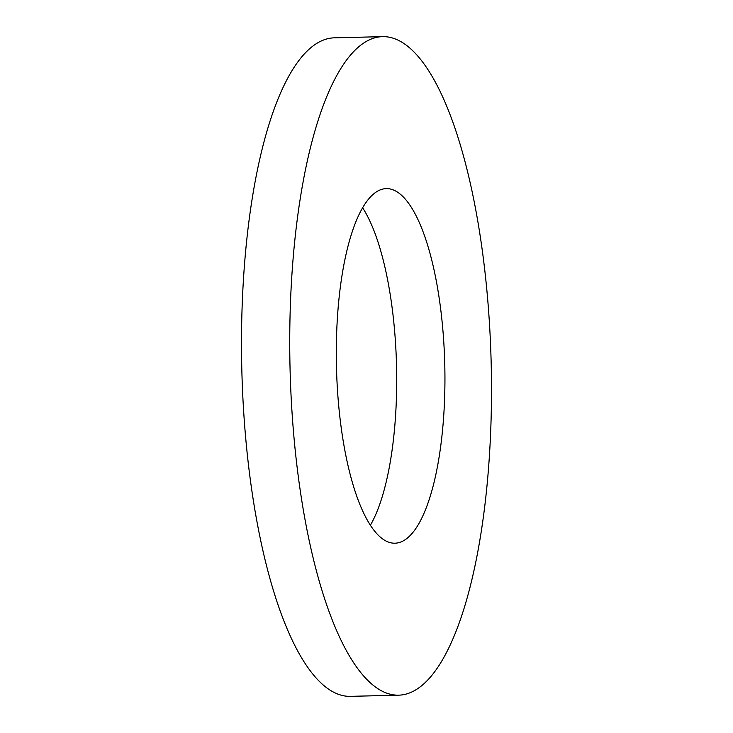 <?xml version="1.0" encoding="UTF-8"?>
<svg xmlns="http://www.w3.org/2000/svg" width="733" height="733" viewBox="0 0 733 733"><rect width="100%" height="100%" fill="white"/><g stroke="black" fill="none" stroke-linecap="round" stroke-linejoin="round"><path stroke-width="1.1" d="M382.571 36.65L334.33 37.832A329.355 100.595 88.6 0 0 241.524 335.833A329.355 100.595 88.6 0 0 350.429 696.35L398.67 695.168A329.355 100.595 88.6 0 0 491.476 397.167A329.355 100.595 88.6 0 0 382.571 36.65A329.355 100.595 88.6 0 0 289.755 334.651A329.355 100.595 88.6 0 0 398.67 695.168M444.931 382.745A177.349 54.169 88.6 0 0 386.282 188.619A177.349 54.169 88.6 0 0 336.31 349.082A177.349 54.169 88.6 0 0 394.95 543.208A177.349 54.169 88.6 0 0 444.931 382.745M370.385 525.24A177.349 54.169 88.6 0 0 396.69 383.918A177.349 54.169 88.6 0 0 362.615 207.76"/></g></svg>
